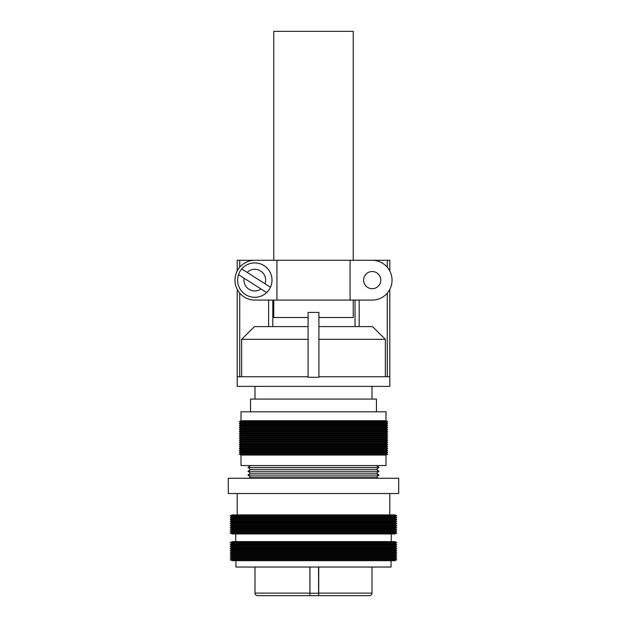 <?xml version="1.0" encoding="UTF-8"?>
<svg xmlns="http://www.w3.org/2000/svg" width="627" height="627" viewBox="0 0 627 627"><rect width="100%" height="100%" fill="white"/><g stroke="black" fill="none" stroke-linecap="round" stroke-linejoin="round"><path stroke-width="0.94" d="M318.555 567.035L318.594 593.244M318.594 586.08L318.634 595.65L369.46 595.65A2.547 2.547 0 0 0 371.999 593.103L371.999 567.035M255.001 567.035L255.001 593.103A2.547 2.547 0 0 0 257.54 595.65L309.918 595.65L309.934 586.08L309.95 593.244L318.555 593.244M369.46 595.65L261.357 595.65M318.696 595.65L318.735 567.035M309.887 567.035L309.903 595.65M235.924 560.679L235.924 567.035L391.076 567.035L391.076 560.679M232.233 560.679L394.767 560.679L396.805 559.723L230.195 559.723L232.233 560.679M230.195 559.723L232.233 558.767L394.767 558.767L396.805 559.723M394.767 558.767L396.805 557.811L230.195 557.811L232.233 558.767M230.195 557.811L232.233 556.862L394.767 556.862L396.805 557.811M394.767 556.862L396.805 555.906L230.195 555.906L232.233 556.862M230.195 555.906L232.233 554.95L394.767 554.95L396.805 555.906M394.767 554.95L396.805 554.002L230.195 554.002L232.233 554.95M230.195 554.002L232.233 553.045L394.767 553.045L396.805 554.002M394.767 553.045L396.805 552.089L230.195 552.089L232.233 553.045M230.195 552.089L232.233 551.141L394.767 551.141L396.805 552.089M394.767 551.141L396.805 550.185L230.195 550.185L232.233 551.141M230.195 550.185L232.233 549.228L394.767 549.228L396.805 550.185M394.767 549.228L396.805 548.272L230.195 548.272L232.233 549.228M230.195 548.272L232.233 547.324L394.767 547.324L396.805 548.272M394.767 547.324L396.805 546.368L230.195 546.368L232.233 547.324M230.195 546.368L232.233 545.412L394.767 545.412L396.805 546.368M394.767 545.412L396.805 544.463L230.195 544.463L232.233 545.412M230.195 544.463L232.233 543.507L394.767 543.507L396.805 544.463M394.767 543.507L396.805 542.551L230.195 542.551L232.233 543.507M230.195 542.551L232.233 541.603L394.767 541.603L396.805 542.551M391.272 541.603L391.272 533.969M235.728 541.603L235.728 533.969M232.233 533.969L394.767 533.969L396.805 533.013L230.195 533.013L232.233 533.969M230.195 533.013L232.233 532.064L394.767 532.064L396.805 533.013M394.767 532.064L396.805 531.108L230.195 531.108L232.233 532.064M230.195 531.108L232.233 530.152L394.767 530.152L396.805 531.108M394.767 530.152L396.805 529.196L230.195 529.196L232.233 530.152M230.195 529.196L232.233 528.247L394.767 528.247L396.805 529.196M394.767 528.247L396.805 527.291L230.195 527.291L232.233 528.247M230.195 527.291L232.233 526.335L394.767 526.335L396.805 527.291M394.767 526.335L396.805 525.387L230.195 525.387L232.233 526.335M230.195 525.387L232.233 524.431L394.767 524.431L396.805 525.387M394.767 524.431L396.805 523.474L230.195 523.474L232.233 524.431M230.195 523.474L232.233 522.526L394.767 522.526L396.805 523.474M394.767 522.526L396.805 521.57L230.195 521.57L232.233 522.526M230.195 521.57L232.233 520.614L394.767 520.614L396.805 521.57M394.767 520.614L396.805 519.658L230.195 519.658L232.233 520.614M230.195 519.658L232.233 518.709L394.767 518.709L396.805 519.658M394.767 518.709L396.805 517.753L230.195 517.753L232.233 518.709M230.195 517.753L232.233 516.797L394.767 516.797L396.805 517.753M394.767 516.797L396.805 515.849L230.195 515.849L232.233 516.797M230.195 515.849L232.233 514.892L394.767 514.892L396.805 515.849M389.806 514.892L389.806 493.527M237.194 514.892L237.194 493.527M228.291 493.527L398.709 493.527L398.709 478.268L228.291 478.268L228.291 493.527M248.825 478.268L250.549 476.99L376.451 476.99L378.175 478.268M376.451 476.99L379.037 475.086L247.963 475.086L250.549 476.99M247.963 475.086L250.549 473.173L376.451 473.173L379.037 475.086M376.451 473.173L379.037 471.269L247.963 471.269L250.549 473.173M247.963 471.269L250.549 469.364L376.451 469.364L379.037 471.269M376.451 469.364L379.037 467.452L247.963 467.452L250.549 469.364M250.549 465.547L247.963 467.452M376.451 465.547L379.037 467.452M241.011 455.053L241.011 465.547L385.989 465.547L385.989 455.053L387.713 454.128L239.287 454.128L241.011 455.053L385.989 455.053M239.287 454.128L241.011 453.149L385.989 453.149L387.713 454.128M385.989 453.149L387.713 452.216L239.287 452.216L241.011 453.149M239.287 452.216L241.011 451.236L385.989 451.236L387.713 452.216M385.989 451.236L387.713 450.311L239.287 450.311L241.011 451.236M239.287 450.311L241.011 449.332L385.989 449.332L387.713 450.311M385.989 449.332L387.713 448.399L239.287 448.399L241.011 449.332M239.287 448.399L241.011 447.419L385.989 447.419L387.713 448.399M385.989 447.419L387.713 446.495L239.287 446.495L241.011 447.419M239.287 446.495L241.011 445.515L385.989 445.515L387.713 446.495M385.989 445.515L387.713 444.59L239.287 444.59L241.011 445.515M239.287 444.59L241.011 443.61L385.989 443.61L387.713 444.59M385.989 443.61L387.713 442.678L239.287 442.678L241.011 443.61M239.287 442.678L241.011 441.698L385.989 441.698L387.713 442.678M385.989 441.698L387.713 440.773L239.287 440.773L241.011 441.698M239.287 440.773L241.011 439.793L385.989 439.793L387.713 440.773M385.989 439.793L387.713 438.861L239.287 438.861L241.011 439.793M239.287 438.861L241.011 437.881L385.989 437.881L387.713 438.861M385.989 437.881L387.713 436.956L239.287 436.956L241.011 437.881M239.287 436.956L241.011 435.977L385.989 435.977L387.713 436.956M385.989 435.977L387.713 435.052L239.287 435.052L241.011 435.977M239.287 435.052L241.011 434.072L385.989 434.072L387.713 435.052M385.989 434.072L387.713 433.139L239.287 433.139L241.011 434.072M239.287 433.139L241.011 432.16L385.989 432.16L387.713 433.139M385.989 432.16L387.713 431.235L239.287 431.235L241.011 432.16M239.287 431.235L241.011 430.255L385.989 430.255L387.713 431.235M385.989 430.255L387.713 429.323L239.287 429.323L241.011 430.255M239.287 429.323L241.011 428.343L385.989 428.343L387.713 429.323M385.989 428.343L387.713 427.418L239.287 427.418L241.011 428.343M239.287 427.418L241.011 426.438L385.989 426.438L387.713 427.418M385.989 426.438L387.713 425.506L239.287 425.506L241.011 426.438M239.287 425.506L241.011 424.534L385.989 424.534L387.713 425.506M385.989 424.534L387.713 423.601L239.287 423.601L241.011 424.534M239.287 423.601L241.011 422.622L385.989 422.622L387.713 423.601M385.989 422.622L387.713 421.697L239.287 421.697L241.011 422.622M239.287 421.697L241.011 420.717L385.989 420.717L387.713 421.697M385.989 420.717L385.989 411.814L241.011 411.814L241.011 420.717M376.451 411.814L376.451 399.093L250.549 399.093L250.549 411.814M371.999 399.093L371.999 386.381M255.001 399.093L255.001 386.381M353.244 300.082L353.244 317.505L318.908 317.505M353.244 260.276L353.244 31.35L273.756 31.35L273.756 260.276M308.092 317.505L273.756 317.505L273.756 300.082M254.805 297.308A17.195 17.195 0 0 1 238.495 274.665L266.655 292.574A17.195 17.195 0 0 1 254.805 297.308A17.195 17.195 0 0 0 270.456 287.229L241.716 268.959A17.195 17.195 0 0 1 270.456 287.229L265.009 283.765A10.839 10.839 0 0 0 247.171 272.424M372.195 288.694A8.582 8.582 0 0 0 380.777 280.112A8.582 8.582 0 0 0 372.195 271.53A8.582 8.582 0 0 0 363.605 280.112A8.582 8.582 0 0 0 372.195 288.694M308.092 376.749L237.664 376.749L237.194 377.274L237.194 386.381L389.806 386.381L389.806 377.274L389.336 376.749L318.908 376.749M241.638 376.749L241.638 339.325L308.092 339.325M318.908 339.325L385.362 339.325L385.362 376.749M241.638 339.325L254.491 326.604L308.092 326.604M318.908 326.604L372.509 326.604L385.362 339.325M392.032 280.238L392.032 280.238A19.837 19.837 0 0 1 372.195 300.082L350.062 300.082L350.062 260.276L254.805 260.276A19.837 19.837 0 0 0 234.968 280.112L234.968 280.238A19.837 19.837 0 0 0 254.805 300.082L276.938 300.082L276.938 260.276M392.032 280.112A19.837 19.837 0 0 0 372.195 260.276L350.062 260.276M350.062 300.082L276.938 300.082M268.638 260.276L237.194 260.276L237.194 270.982L237.194 260.276M268.638 326.604L268.638 300.082M272.8 326.604L272.8 300.082M237.194 377.274L237.194 289.368L237.194 377.274M389.806 260.276L389.806 270.982L389.806 260.276L359.193 260.276M355.031 326.604L355.031 300.082M359.193 326.604L359.193 300.082M389.806 377.274L389.806 289.368L389.806 377.274M266.655 292.574L261.02 288.984A10.839 10.839 0 0 1 244.13 278.247L238.495 274.665A17.195 17.195 0 0 1 241.716 268.959M313.5 377.274L308.092 377.274L308.092 312.418L318.908 312.418L318.908 377.274L313.5 377.274M309.95 567.035L309.95 586.08M318.735 593.103L371.999 593.103M255.001 593.103L309.887 593.103M254.805 262.917A17.195 17.195 0 0 1 270.456 287.229M239.733 376.749L239.733 293.146M239.733 267.212L239.733 260.276M387.267 376.749L387.267 293.146M387.267 267.212L387.267 260.276"/></g></svg>

